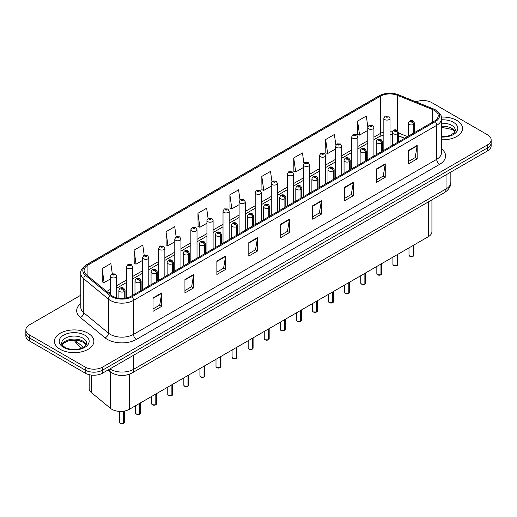 <?xml version="1.0" encoding="UTF-8"?>
<svg xmlns="http://www.w3.org/2000/svg" width="517" height="517" viewBox="0 0 517 517"><rect width="100%" height="100%" fill="white"/><g stroke="black" fill="none" stroke-linecap="round" stroke-linejoin="round"><path stroke-width="0.78" d="M404.598 138.31L398.452 135.829M431.928 199.859L431.928 231.681A12.318 7.109 180 0 1 428.315 236.708L129.321 409.328A12.318 7.109 180 0 1 110.528 408.385L91.399 392.61A12.318 7.109 180 0 1 89.17 388.532L89.17 374.67M456.769 120.39A19.704 11.374 0 0 0 441.344 117.088A19.704 11.374 0 0 1 456.769 120.39A19.704 11.374 0 0 1 462.541 128.436A19.704 11.374 0 0 0 456.769 120.39M88.097 333.245A19.704 11.374 0 0 0 66.622 330.777A19.704 11.374 0 0 0 54.459 341.285A19.704 11.374 0 0 0 60.23 349.33A19.704 11.374 0 0 0 81.705 351.799A19.704 11.374 0 0 0 93.868 341.285A19.704 11.374 0 0 0 88.097 333.245A19.704 11.374 0 0 0 66.622 330.777A19.704 11.374 0 0 0 54.459 341.285A19.704 11.374 0 0 0 60.23 349.33A19.704 11.374 0 0 0 81.705 351.799A19.704 11.374 0 0 0 93.868 341.285A19.704 11.374 0 0 0 88.097 333.245M434.358 110.399A13.138 7.587 180 0 1 438.209 115.763A13.138 7.587 180 0 1 434.358 121.127L131.176 296.17A13.138 7.587 180 0 1 111.123 295.155L86.449 274.811A13.138 7.587 180 0 1 84.077 270.462A13.138 7.587 180 0 1 87.922 265.098L380.538 96.156A13.138 7.587 180 0 1 397.366 95.302L432.606 109.552A13.138 7.587 180 0 1 434.358 110.399M435.262 109.882A14.411 8.317 0 0 0 433.336 108.951L398.096 94.701A14.411 8.317 0 0 0 379.64 95.632L87.024 264.575A14.411 8.317 0 0 0 85.408 275.231L110.082 295.575A14.411 8.317 0 0 0 132.081 296.687L435.262 121.65A14.411 8.317 0 0 0 435.262 109.882M80.788 295.226L29.456 324.863A12.318 7.109 0 0 0 25.85 329.891L25.85 335.927A12.318 7.109 0 0 0 29.456 340.955L85.195 373.132L85.195 370.114A12.318 7.109 0 0 0 102.612 370.114L487.544 147.875A12.318 7.109 0 0 0 491.15 142.847A12.318 7.109 0 0 1 487.544 147.875L102.612 370.114A12.318 7.109 0 0 1 85.195 370.114L29.456 337.937L85.195 370.114L85.195 367.096A12.318 7.109 0 0 0 102.612 367.096L487.544 144.857A12.318 7.109 0 0 0 491.15 139.829A12.318 7.109 0 0 0 487.544 134.801L431.805 102.625A12.318 7.109 0 0 0 415.965 101.855M25.85 332.909A12.318 7.109 0 0 0 29.456 337.937A12.318 7.109 0 0 1 25.85 332.909M153.006 297.947L153.006 311.357L161.718 306.329L161.718 292.919L153.006 297.947M153.006 308.972L159.714 305.101L161.679 293.365A3.283 1.894 -120 0 0 161.718 292.919M159.656 305.14L161.718 306.329M184.937 279.51L184.937 292.919L193.649 287.891L193.649 274.482L184.937 279.51M184.937 290.541L191.645 286.664L193.61 274.928A3.283 1.894 -120 0 0 193.649 274.482M191.587 286.702L193.649 287.891M216.869 261.072L216.869 274.482L225.58 269.454L225.58 256.044L216.869 261.072M216.869 272.104L223.577 268.233L225.548 256.49A3.283 1.894 -120 0 0 225.58 256.044M223.518 268.265L225.58 269.454M248.806 242.641L248.806 256.044L257.511 251.016L257.511 237.607L248.806 242.641M248.806 253.666L255.514 249.795L257.479 238.053A3.283 1.894 -120 0 0 257.511 237.607M255.45 249.827L257.511 251.016M408.469 150.46L408.469 163.863L417.174 158.835L417.174 145.432L408.469 150.46M408.469 161.485L415.177 157.614L417.141 145.878A3.283 1.894 -120 0 0 417.174 145.432M415.112 157.646L417.174 158.835M376.531 168.891L376.531 182.301L385.243 177.273L385.243 163.863L376.531 168.891M376.531 179.922L383.239 176.051L385.21 164.309A3.283 1.894 -120 0 0 385.243 163.863M383.181 176.084L385.243 177.273M344.6 187.328L344.6 200.738L353.311 195.71L353.311 182.301L344.6 187.328M344.6 198.36L351.308 194.489L353.273 182.747A3.283 1.894 -120 0 0 353.311 182.301M351.25 194.521L353.311 195.71M312.669 205.766L312.669 219.176L321.38 214.148L321.38 200.738L312.669 205.766M312.669 216.797L319.377 212.92L321.341 201.184A3.283 1.894 -120 0 0 321.38 200.738M319.319 212.959L321.38 214.148M280.737 224.204L280.737 237.613L289.442 232.579L289.442 219.176L280.737 224.204M280.737 235.229L287.446 231.357L289.41 219.622A3.283 1.894 -120 0 0 289.442 219.176M287.387 231.39L289.442 232.579M441.492 139.784A19.704 11.374 0 0 0 462.541 128.436A19.704 11.374 0 0 1 441.492 139.784M25.85 329.891A12.318 7.109 0 0 0 29.456 334.919L85.195 367.096M176.142 236.805L174.72 226.685L166.015 231.713L166.151 245.039M144.211 255.249L142.789 245.116L134.077 250.144L134.22 263.476M112.286 273.726L110.858 263.554L102.146 268.582L102.288 281.907M271.955 181.616L270.52 171.373L261.809 176.4L261.951 189.733M303.906 163.307L302.451 152.935L293.74 157.969L293.882 171.295M335.863 145.07L334.383 134.504L325.671 139.532L325.813 152.858M367.846 126.975L366.314 116.066L357.609 121.094L357.745 134.42M208.073 218.374L206.651 208.248L197.946 213.275L198.082 226.601M240.011 199.976L238.583 189.81L229.878 194.838L230.02 208.164M229.878 194.838L231.842 208.849L239.106 204.654M231.842 208.849L229.878 208.112M261.809 176.4L263.773 190.411L271.27 186.081M263.773 190.411L261.809 189.674M293.74 157.969L295.705 171.974L303.434 167.514M295.705 171.974L293.74 171.243M325.671 139.532L327.642 153.543L335.598 148.941M327.642 153.543L325.671 152.806M357.609 121.094L359.573 135.105L367.768 130.374M359.573 135.105L357.609 134.368M197.946 213.275L199.911 227.286L206.942 223.221M199.911 227.286L197.946 226.549M166.015 231.713L167.98 245.717L174.778 241.794M167.98 245.717L166.015 244.987M134.077 250.144L136.049 264.155L142.614 260.368M136.049 264.155L134.077 263.418M102.146 268.582L104.111 282.592L110.451 278.934M104.111 282.592L102.146 281.855M85.195 373.132A12.318 7.109 0 0 0 102.612 373.132L487.544 150.893A12.318 7.109 0 0 0 491.15 145.865L491.15 139.829M413.102 256.277L409.729 256.238L408.992 255.191A2.462 1.422 0 0 0 409.716 256.199A2.462 1.422 0 0 0 413.122 256.238L413.064 256.27A2.378 1.377 180 0 1 409.774 256.232M413.122 256.141L413.27 245.394M413.729 133.037L413.729 124.39A2.055 1.234 -122.2 0 0 412.211 121.915A1.028 0.595 0 0 0 412.185 121.094A1.028 0.595 0 0 0 410.731 121.094A1.028 0.595 0 0 0 410.731 121.934A1.028 0.595 0 0 0 412.152 121.947L411.047 121.514L411.745 121.346L412.211 121.915M412.152 121.947A2.055 1.131 62.1 0 1 413.535 124.5A3.076 1.777 180 0 1 409.277 124.448A3.076 1.777 180 0 1 408.378 123.188C409.167 120.661 410.776 119.931 413.206 120.991L414.537 123.188A3.076 1.777 180 0 1 413.729 124.39M413.535 133.147L413.535 124.5M413.122 256.238L413.122 245.485M390.005 146.738L390.005 118.309A3.076 1.777 180 0 1 388.105 119.957A3.076 1.777 180 0 1 384.751 119.569A3.076 1.777 180 0 1 383.847 118.309L385.075 116.176A2.055 1.234 57.8 0 1 386.167 116.235A1.028 0.595 0 0 0 386.199 117.055A1.028 0.595 0 0 0 387.653 117.055A1.028 0.595 0 0 0 387.653 116.215A1.028 0.595 0 0 0 386.231 116.196L386.651 116.461M386.231 116.196A2.055 1.131 -117.9 0 0 385.275 116.06A2.055 1.131 -117.9 0 0 385.184 116.118M386.626 116.797L386.167 116.235M386.638 116.803L386.626 116.474M397.024 265.564L393.65 265.518L392.914 264.478A2.462 1.422 0 0 0 393.631 265.486A2.462 1.422 0 0 0 397.037 265.525L396.985 265.557A2.378 1.377 180 0 1 393.689 265.518M397.037 265.428L397.192 254.681M397.644 142.324L397.644 133.677A2.055 1.234 -122.2 0 0 396.132 131.195A1.028 0.595 0 0 0 396.1 130.381A1.028 0.595 0 0 0 394.645 130.381A1.028 0.595 0 0 0 394.645 131.215A1.028 0.595 0 0 0 396.067 131.234L394.962 130.801L395.667 130.633L396.132 131.195M396.067 131.234A2.055 1.131 62.1 0 1 397.457 133.787A3.076 1.777 180 0 1 393.198 133.729A3.076 1.777 180 0 1 392.293 132.475C393.082 129.948 394.691 129.218 397.127 130.278L398.452 132.475A3.076 1.777 180 0 1 397.644 133.677M397.457 142.434L397.457 133.787M397.037 265.525L397.037 254.765M380.939 274.85L377.565 274.805L376.828 273.764A2.462 1.422 0 0 0 377.552 274.766A2.462 1.422 0 0 0 380.958 274.811L380.9 274.844A2.378 1.377 180 0 1 377.61 274.805M380.958 274.708L381.107 263.967M381.559 151.61L381.559 142.957A2.055 1.234 -122.2 0 0 380.047 140.482A1.028 0.595 0 0 0 380.014 139.661A1.028 0.595 0 0 0 378.567 139.661A1.028 0.595 0 0 0 378.567 140.501A1.028 0.595 0 0 0 379.982 140.521L378.883 140.081L379.581 139.913L380.047 140.482M379.982 140.521A2.055 1.131 62.1 0 1 381.372 143.067A3.076 1.777 180 0 1 377.113 143.015A3.076 1.777 180 0 1 376.214 141.761C376.996 139.235 378.612 138.498 381.042 139.564L382.373 141.761A3.076 1.777 180 0 1 381.559 142.957M381.372 151.72L381.372 143.067M380.958 274.811L380.958 264.051M364.853 284.137L361.486 284.091L360.743 283.045A2.462 1.422 0 0 0 361.467 284.053A2.462 1.422 0 0 0 364.873 284.098L364.821 284.13A2.378 1.377 180 0 1 361.525 284.085M364.873 283.995L365.028 273.247M365.48 160.897L365.48 152.244A2.055 1.234 -122.2 0 0 363.968 149.768A1.028 0.595 0 0 0 363.936 148.948A1.028 0.595 0 0 0 362.482 148.948A1.028 0.595 0 0 0 362.482 149.788A1.028 0.595 0 0 0 363.903 149.807L362.798 149.368L363.503 149.2L363.968 149.768M363.903 149.807A2.055 1.131 62.1 0 1 365.286 152.353A3.076 1.777 180 0 1 361.034 152.302A3.076 1.777 180 0 1 360.129 151.042C360.918 148.515 362.527 147.784 364.963 148.844L366.288 151.042A3.076 1.777 180 0 1 365.48 152.244M365.286 161.007L365.286 152.353M364.873 284.098L364.873 273.338M348.775 293.417L345.401 293.378L344.665 292.331A2.462 1.422 0 0 0 345.388 293.339A2.462 1.422 0 0 0 348.794 293.385L348.736 293.41A2.378 1.377 180 0 1 345.446 293.372M348.794 293.281L348.943 282.534M349.395 170.183L349.395 161.53A2.055 1.234 -122.2 0 0 347.883 159.055A1.028 0.595 0 0 0 347.851 158.234A1.028 0.595 0 0 0 346.403 158.234A1.028 0.595 0 0 0 346.403 159.074A1.028 0.595 0 0 0 347.818 159.087L346.72 158.654L347.418 158.486L347.883 159.055M347.818 159.087A2.055 1.131 62.1 0 1 349.208 161.64A3.076 1.777 180 0 1 344.949 161.588A3.076 1.777 180 0 1 344.051 160.328C344.833 157.801 346.448 157.071 348.878 158.131L350.203 160.328A3.076 1.777 180 0 1 349.395 161.53M349.208 170.287L349.208 161.64M348.794 293.385L348.794 282.625M373.92 156.018L373.92 127.596A3.076 1.777 180 0 1 372.02 129.237A3.076 1.777 180 0 1 368.666 128.856A3.076 1.777 180 0 1 367.768 127.596L368.996 125.457A2.055 1.234 57.8 0 1 370.088 125.521A1.028 0.595 0 0 0 370.12 126.342A1.028 0.595 0 0 0 371.568 126.342A1.028 0.595 0 0 0 371.568 125.502A1.028 0.595 0 0 0 370.153 125.482L370.566 125.747M370.153 125.482A2.055 1.131 -117.9 0 0 369.19 125.347A2.055 1.131 -117.9 0 0 369.099 125.405M370.54 126.083L370.088 125.521M370.553 126.09L370.54 125.76M357.842 165.304L357.842 136.882A3.076 1.777 180 0 1 355.942 138.524A3.076 1.777 180 0 1 352.588 138.136A3.076 1.777 180 0 1 351.683 136.882L352.911 134.743A2.055 1.234 57.8 0 1 354.003 134.808A1.028 0.595 0 0 0 354.035 135.622A1.028 0.595 0 0 0 355.489 135.622A1.028 0.595 0 0 0 355.489 134.788A1.028 0.595 0 0 0 354.067 134.769L355.173 135.208L354.475 135.376L354.003 134.808M354.488 135.383L354.488 135.034M354.067 134.769A2.055 1.131 -117.9 0 0 353.111 134.633A2.055 1.131 -117.9 0 0 353.021 134.691M341.756 174.591L341.756 146.169A3.076 1.777 180 0 1 339.856 147.81A3.076 1.777 180 0 1 336.502 147.423A3.076 1.777 180 0 1 335.598 146.169L336.826 144.03A2.055 1.234 57.8 0 1 337.924 144.088A1.028 0.595 0 0 0 337.956 144.909A1.028 0.595 0 0 0 339.404 144.909A1.028 0.595 0 0 0 339.404 144.075A1.028 0.595 0 0 0 337.989 144.056L339.087 144.489L338.389 144.657L337.924 144.088M338.402 144.663L338.402 144.314M337.989 144.056A2.055 1.131 -117.9 0 0 337.026 143.913A2.055 1.131 -117.9 0 0 336.935 143.972M338.389 144.657L338.377 144.333M332.689 302.703L329.323 302.658L328.579 301.618A2.462 1.422 0 0 0 329.303 302.626A2.462 1.422 0 0 0 332.709 302.665L332.651 302.697A2.378 1.377 180 0 1 329.361 302.658M332.709 302.568L332.864 291.821M333.316 179.464L333.316 170.817A2.055 1.234 -122.2 0 0 331.804 168.335A1.028 0.595 0 0 0 331.772 167.521A1.028 0.595 0 0 0 330.318 167.521A1.028 0.595 0 0 0 330.318 168.355A1.028 0.595 0 0 0 331.74 168.374L330.634 167.941L331.332 167.773L331.804 168.335M331.74 168.374A2.055 1.131 62.1 0 1 333.122 170.927A3.076 1.777 180 0 1 328.87 170.868A3.076 1.777 180 0 1 327.965 169.615C328.754 167.088 330.363 166.358 332.799 167.418L334.124 169.615A3.076 1.777 180 0 1 333.316 170.817M333.122 179.573L333.122 170.927M332.709 302.665L332.709 291.911M316.611 311.99L313.237 311.945L312.501 310.904A2.462 1.422 0 0 0 313.218 311.906A2.462 1.422 0 0 0 316.624 311.951L316.572 311.984A2.378 1.377 180 0 1 313.276 311.945M316.624 311.848L316.779 301.107M317.231 188.75L317.231 180.097A2.055 1.234 -122.2 0 0 315.719 177.622A1.028 0.595 0 0 0 315.687 176.801A1.028 0.595 0 0 0 314.239 176.801A1.028 0.595 0 0 0 314.239 177.641A1.028 0.595 0 0 0 315.654 177.661L314.549 177.221L315.254 177.053L315.719 177.622M315.654 177.661A2.055 1.131 62.1 0 1 317.044 180.207A3.076 1.777 180 0 1 312.785 180.155A3.076 1.777 180 0 1 311.88 178.901C312.669 176.375 314.278 175.638 316.714 176.704L318.039 178.901A3.076 1.777 180 0 1 317.231 180.097M317.044 188.86L317.044 180.207M316.624 311.951L316.624 301.191M300.526 321.277L297.152 321.231L296.415 320.191A2.462 1.422 0 0 0 297.139 321.193A2.462 1.422 0 0 0 300.545 321.238L300.487 321.27A2.378 1.377 180 0 1 297.197 321.225M300.545 321.135L300.694 310.387M301.152 198.037L301.152 189.384A2.055 1.234 -122.2 0 0 299.634 186.908A1.028 0.595 0 0 0 299.608 186.088A1.028 0.595 0 0 0 298.154 186.088A1.028 0.595 0 0 0 298.154 186.928A1.028 0.595 0 0 0 299.576 186.947L298.471 186.508L299.169 186.34L299.634 186.908M299.576 186.947A2.055 1.131 62.1 0 1 300.959 189.493A3.076 1.777 180 0 1 296.7 189.442A3.076 1.777 180 0 1 295.802 188.182C296.59 185.661 298.199 184.924 300.629 185.984L301.96 188.182A3.076 1.777 180 0 1 301.152 189.384M300.959 198.147L300.959 189.493M300.545 321.238L300.545 310.478M325.678 183.878L325.678 155.449A3.076 1.777 180 0 1 323.778 157.097A3.076 1.777 180 0 1 320.417 156.709A3.076 1.777 180 0 1 319.519 155.449L320.747 153.316A2.055 1.234 57.8 0 1 321.839 153.375A1.028 0.595 0 0 0 321.871 154.195A1.028 0.595 0 0 0 323.325 154.195A1.028 0.595 0 0 0 323.325 153.355A1.028 0.595 0 0 0 321.904 153.336L322.317 153.601M321.904 153.336A2.055 1.131 -117.9 0 0 320.941 153.2A2.055 1.131 -117.9 0 0 320.85 153.258M322.291 153.937L321.839 153.375M322.304 153.943L322.291 153.614M309.593 193.158L309.593 164.736A3.076 1.777 180 0 1 307.693 166.377A3.076 1.777 180 0 1 304.339 165.996A3.076 1.777 180 0 1 303.434 164.736L304.662 162.603A2.055 1.234 57.8 0 1 305.76 162.661A1.028 0.595 0 0 0 305.786 163.482A1.028 0.595 0 0 0 307.24 163.482A1.028 0.595 0 0 0 307.24 162.642A1.028 0.595 0 0 0 305.818 162.622L306.924 163.062L306.226 163.23L305.76 162.661M305.818 162.622A2.055 1.131 -117.9 0 0 304.862 162.487A2.055 1.131 -117.9 0 0 304.772 162.545M293.514 202.444L293.514 174.022A3.076 1.777 180 0 1 291.614 175.664A3.076 1.777 180 0 1 288.253 175.276A3.076 1.777 180 0 1 287.355 174.022L288.583 171.883A2.055 1.234 57.8 0 1 289.675 171.948A1.028 0.595 0 0 0 289.707 172.762A1.028 0.595 0 0 0 291.155 172.762A1.028 0.595 0 0 0 291.155 171.928A1.028 0.595 0 0 0 289.74 171.909L290.845 172.348L290.14 172.516L289.675 171.948M290.153 172.523L290.153 172.174M289.74 171.909A2.055 1.131 -117.9 0 0 288.777 171.773A2.055 1.131 -117.9 0 0 288.686 171.831M290.14 172.516L290.127 172.187M284.447 330.557L281.074 330.518L280.337 329.471A2.462 1.422 0 0 0 281.054 330.479A2.462 1.422 0 0 0 284.46 330.525L284.408 330.557A2.378 1.377 180 0 1 281.112 330.512M284.46 330.421L284.615 319.674M285.067 207.323L285.067 198.67A2.055 1.234 -122.2 0 0 283.555 196.195A1.028 0.595 0 0 0 283.523 195.374A1.028 0.595 0 0 0 282.069 195.374A1.028 0.595 0 0 0 282.069 196.214A1.028 0.595 0 0 0 283.49 196.227L282.385 195.794L283.09 195.626L283.555 196.195M283.49 196.227A2.055 1.131 62.1 0 1 284.88 198.78A3.076 1.777 180 0 1 280.621 198.728A3.076 1.777 180 0 1 279.716 197.468C280.505 194.941 282.114 194.211 284.55 195.271L285.875 197.468A3.076 1.777 180 0 1 285.067 198.67M284.88 207.433L284.88 198.78M284.46 330.525L284.46 319.764M268.362 339.843L264.988 339.798L264.252 338.758A2.462 1.422 0 0 0 264.975 339.766A2.462 1.422 0 0 0 268.381 339.805L268.323 339.837A2.378 1.377 180 0 1 265.034 339.798M268.381 339.708L268.53 328.961M268.989 216.604L268.989 207.957A2.055 1.234 -122.2 0 0 267.47 205.482A1.028 0.595 0 0 0 267.444 204.661A1.028 0.595 0 0 0 265.99 204.661A1.028 0.595 0 0 0 265.99 205.495A1.028 0.595 0 0 0 267.412 205.514L266.307 205.081L267.005 204.913L267.47 205.482M267.412 205.514A2.055 1.131 62.1 0 1 268.795 208.067A3.076 1.777 180 0 1 264.536 208.008A3.076 1.777 180 0 1 263.638 206.755C264.426 204.228 266.035 203.498 268.465 204.558L269.796 206.755A3.076 1.777 180 0 1 268.989 207.957M268.795 216.713L268.795 208.067M268.381 339.805L268.381 329.051M252.283 349.13L248.91 349.085L248.173 348.044A2.462 1.422 0 0 0 248.89 349.046A2.462 1.422 0 0 0 252.296 349.091L252.244 349.124A2.378 1.377 180 0 1 248.948 349.085M252.296 348.988L252.451 338.247M252.903 225.89L252.903 217.243A2.055 1.234 -122.2 0 0 251.391 214.762A1.028 0.595 0 0 0 251.359 213.948A1.028 0.595 0 0 0 249.905 213.948A1.028 0.595 0 0 0 249.905 214.781A1.028 0.595 0 0 0 251.327 214.801L250.222 214.361L250.926 214.193L251.391 214.762M251.327 214.801A2.055 1.131 62.1 0 1 252.716 217.347A3.076 1.777 180 0 1 248.457 217.295A3.076 1.777 180 0 1 247.553 216.041C248.341 213.515 249.95 212.778 252.386 213.844L253.711 216.041A3.076 1.777 180 0 1 252.903 217.243M252.716 226L252.716 217.347M252.296 349.091L252.296 338.331M236.198 358.417L232.824 358.371L232.088 357.331A2.462 1.422 0 0 0 232.812 358.333A2.462 1.422 0 0 0 236.217 358.378L236.159 358.41A2.378 1.377 180 0 1 232.87 358.365M236.217 358.275L236.366 347.534M236.818 235.177L236.818 226.524A2.055 1.234 -122.2 0 0 235.306 224.048A1.028 0.595 0 0 0 235.274 223.228A1.028 0.595 0 0 0 233.826 223.228A1.028 0.595 0 0 0 233.826 224.068A1.028 0.595 0 0 0 235.241 224.087L234.143 223.648L234.841 223.48L235.306 224.048M235.241 224.087A2.055 1.131 62.1 0 1 236.631 226.633A3.076 1.777 180 0 1 232.372 226.582A3.076 1.777 180 0 1 231.474 225.322C232.256 222.801 233.871 222.064 236.301 223.131L237.633 225.322A3.076 1.777 180 0 1 236.818 226.524M236.631 235.287L236.631 226.633M236.217 358.378L236.217 347.618M220.113 367.697L216.746 367.658L216.003 366.611A2.462 1.422 0 0 0 216.726 367.619A2.462 1.422 0 0 0 220.132 367.665L220.074 367.697A2.378 1.377 180 0 1 216.785 367.652M220.132 367.561L220.287 356.814M220.74 244.463L220.74 235.81A2.055 1.234 -122.2 0 0 219.227 233.335A1.028 0.595 0 0 0 219.195 232.514A1.028 0.595 0 0 0 217.741 232.514A1.028 0.595 0 0 0 217.741 233.354A1.028 0.595 0 0 0 219.163 233.367L218.058 232.934L218.756 232.766L219.227 233.335M219.163 233.367A2.055 1.131 62.1 0 1 220.546 235.92A3.076 1.777 180 0 1 216.293 235.868A3.076 1.777 180 0 1 215.389 234.608C216.177 232.081 217.786 231.351 220.223 232.411L221.547 234.608A3.076 1.777 180 0 1 220.74 235.81M220.546 244.573L220.546 235.92M220.132 367.665L220.132 356.904M277.429 211.731L277.429 183.309A3.076 1.777 180 0 1 275.529 184.95A3.076 1.777 180 0 1 272.175 184.563A3.076 1.777 180 0 1 271.27 183.309L272.498 181.17A2.055 1.234 57.8 0 1 273.596 181.228A1.028 0.595 0 0 0 273.622 182.049A1.028 0.595 0 0 0 275.076 182.049A1.028 0.595 0 0 0 275.076 181.215A1.028 0.595 0 0 0 273.655 181.196L274.075 181.454M273.655 181.196A2.055 1.131 -117.9 0 0 272.698 181.053A2.055 1.131 -117.9 0 0 272.608 181.112M274.049 181.79L273.596 181.228M274.062 181.797L274.049 181.473M261.35 221.017L261.35 192.589A3.076 1.777 180 0 1 259.444 194.237A3.076 1.777 180 0 1 256.089 193.849A3.076 1.777 180 0 1 255.191 192.589L256.419 190.456A2.055 1.234 57.8 0 1 257.511 190.514A1.028 0.595 0 0 0 257.544 191.335A1.028 0.595 0 0 0 258.991 191.335A1.028 0.595 0 0 0 258.991 190.495A1.028 0.595 0 0 0 257.576 190.482L257.989 190.741M257.576 190.482A2.055 1.131 -117.9 0 0 256.613 190.34A2.055 1.131 -117.9 0 0 256.522 190.398M257.964 191.077L257.511 190.514M257.977 191.083L257.964 190.754M245.265 230.304L245.265 201.876A3.076 1.777 180 0 1 243.365 203.517A3.076 1.777 180 0 1 240.011 203.136A3.076 1.777 180 0 1 239.106 201.876L240.334 199.743A2.055 1.234 57.8 0 1 241.426 199.801A1.028 0.595 0 0 0 241.458 200.622A1.028 0.595 0 0 0 242.912 200.622A1.028 0.595 0 0 0 242.912 199.782A1.028 0.595 0 0 0 241.491 199.762L242.596 200.202L241.898 200.37L241.426 199.801M241.911 200.376L241.911 200.027M241.491 199.762A2.055 1.131 -117.9 0 0 240.534 199.627A2.055 1.131 -117.9 0 0 240.444 199.685M241.898 200.37L241.885 200.04M229.18 239.584L229.18 211.162A3.076 1.777 180 0 1 227.28 212.804A3.076 1.777 180 0 1 223.926 212.422A3.076 1.777 180 0 1 223.021 211.162L224.255 209.023A2.055 1.234 57.8 0 1 225.347 209.088A1.028 0.595 0 0 0 225.38 209.902A1.028 0.595 0 0 0 226.827 209.902A1.028 0.595 0 0 0 226.827 209.068A1.028 0.595 0 0 0 225.412 209.049L226.511 209.488L225.813 209.656L225.347 209.088M225.826 209.663L225.826 209.314M225.412 209.049A2.055 1.131 -117.9 0 0 224.449 208.913A2.055 1.131 -117.9 0 0 224.359 208.971M225.813 209.656L225.8 209.327M213.101 248.871L213.101 220.449A3.076 1.777 180 0 1 211.201 222.09A3.076 1.777 180 0 1 207.84 221.703A3.076 1.777 180 0 1 206.942 220.449L208.17 218.31A2.055 1.234 57.8 0 1 209.262 218.368A1.028 0.595 0 0 0 209.295 219.189A1.028 0.595 0 0 0 210.749 219.189A1.028 0.595 0 0 0 210.749 218.355A1.028 0.595 0 0 0 209.327 218.336L209.74 218.594M209.327 218.336A2.055 1.131 -117.9 0 0 208.37 218.193A2.055 1.131 -117.9 0 0 208.28 218.252M209.721 218.93L209.262 218.368M209.728 218.937L209.721 218.613M204.034 376.983L200.661 376.945L199.924 375.898A2.462 1.422 0 0 0 200.641 376.906A2.462 1.422 0 0 0 204.047 376.945L203.995 376.977A2.378 1.377 180 0 1 200.699 376.938M204.047 376.848L204.202 366.101M204.654 253.744L204.654 245.097A2.055 1.234 -122.2 0 0 203.142 242.622A1.028 0.595 0 0 0 203.11 241.801A1.028 0.595 0 0 0 201.662 241.801A1.028 0.595 0 0 0 201.662 242.635A1.028 0.595 0 0 0 203.078 242.654L201.973 242.221L202.677 242.053L203.142 242.622M203.078 242.654A2.055 1.131 62.1 0 1 204.467 245.207A3.076 1.777 180 0 1 200.208 245.148A3.076 1.777 180 0 1 199.31 243.895C200.092 241.368 201.701 240.638 204.137 241.697L205.462 243.895A3.076 1.777 180 0 1 204.654 245.097M204.467 253.853L204.467 245.207M204.047 376.945L204.047 366.191M187.949 386.27L184.582 386.225L183.839 385.184A2.462 1.422 0 0 0 184.563 386.186A2.462 1.422 0 0 0 187.968 386.231L187.91 386.264A2.378 1.377 180 0 1 184.621 386.225M187.968 386.128L188.117 375.387M188.576 263.03L188.576 254.383A2.055 1.234 -122.2 0 0 187.064 251.902A1.028 0.595 0 0 0 187.031 251.088A1.028 0.595 0 0 0 185.577 251.088A1.028 0.595 0 0 0 185.577 251.921A1.028 0.595 0 0 0 186.999 251.941L185.894 251.501L186.592 251.333L187.064 251.902M186.999 251.941A2.055 1.131 62.1 0 1 188.382 254.493A3.076 1.777 180 0 1 184.13 254.435A3.076 1.777 180 0 1 183.225 253.181C184.013 250.655 185.622 249.924 188.059 250.984L189.384 253.181A3.076 1.777 180 0 1 188.576 254.383M188.382 263.14L188.382 254.493M187.968 386.231L187.968 375.471M171.87 395.557L168.497 395.511L167.76 394.471A2.462 1.422 0 0 0 168.477 395.473A2.462 1.422 0 0 0 171.883 395.518L171.831 395.55A2.378 1.377 180 0 1 168.536 395.505M171.883 395.415L172.038 384.674M172.491 272.317L172.491 263.664A2.055 1.234 -122.2 0 0 170.978 261.188A1.028 0.595 0 0 0 170.946 260.368A1.028 0.595 0 0 0 169.498 260.368A1.028 0.595 0 0 0 169.498 261.208A1.028 0.595 0 0 0 170.914 261.227L169.809 260.788L170.513 260.62L170.978 261.188M170.914 261.227A2.055 1.131 62.1 0 1 172.303 263.773A3.076 1.777 180 0 1 168.044 263.722A3.076 1.777 180 0 1 167.14 262.462C167.928 259.941 169.537 259.204 171.974 260.271L173.298 262.462A3.076 1.777 180 0 1 172.491 263.664M172.303 272.427L172.303 263.773M171.883 395.518L171.883 384.758M155.785 404.837L152.412 404.798L151.675 403.751A2.462 1.422 0 0 0 152.399 404.759A2.462 1.422 0 0 0 155.804 404.805L155.746 404.837A2.378 1.377 180 0 1 152.457 404.792M155.804 404.701L155.953 393.954M156.412 281.603L156.412 272.95A2.055 1.234 -122.2 0 0 154.893 270.475A1.028 0.595 0 0 0 154.867 269.654A1.028 0.595 0 0 0 153.413 269.654A1.028 0.595 0 0 0 153.413 270.494A1.028 0.595 0 0 0 154.835 270.507L153.73 270.074L154.428 269.906L154.893 270.475M154.835 270.507A2.055 1.131 62.1 0 1 156.218 273.06A3.076 1.777 180 0 1 151.959 273.008A3.076 1.777 180 0 1 151.061 271.748C151.849 269.221 153.459 268.491 155.888 269.551L157.22 271.748A3.076 1.777 180 0 1 156.412 272.95M156.218 281.713L156.218 273.06M155.804 404.805L155.804 394.044M139.706 414.123L136.333 414.085L135.596 413.038A2.462 1.422 0 0 0 136.314 414.046A2.462 1.422 0 0 0 139.719 414.085L139.668 414.117A2.378 1.377 180 0 1 136.372 414.078M139.719 413.988L139.874 403.241M140.327 290.884L140.327 282.237A2.055 1.234 -122.2 0 0 138.815 279.762A1.028 0.595 0 0 0 138.782 278.941A1.028 0.595 0 0 0 137.328 278.941A1.028 0.595 0 0 0 137.328 279.775A1.028 0.595 0 0 0 138.75 279.794L137.645 279.361L138.349 279.193L138.815 279.762M138.75 279.794A2.055 1.131 62.1 0 1 140.139 282.347A3.076 1.777 180 0 1 135.881 282.295A3.076 1.777 180 0 1 134.976 281.035C135.764 278.508 137.373 277.778 139.81 278.837L141.135 281.035A3.076 1.777 180 0 1 140.327 282.237M140.139 290.993L140.139 282.347M139.719 414.085L139.719 403.331M123.621 423.41L120.248 423.365L119.511 422.324A2.462 1.422 0 0 0 120.235 423.326A2.462 1.422 0 0 0 123.641 423.371L123.582 423.404A2.378 1.377 180 0 1 120.293 423.365M123.641 423.268L123.789 411.177M124.242 298.27L124.242 291.523A2.055 1.234 -122.2 0 0 122.729 289.042A1.028 0.595 0 0 0 122.697 288.228A1.028 0.595 0 0 0 121.249 288.228A1.028 0.595 0 0 0 121.249 289.061A1.028 0.595 0 0 0 122.665 289.081L121.566 288.641L122.264 288.473L122.729 289.042M122.665 289.081A2.055 1.131 62.1 0 1 124.054 291.633A3.076 1.777 180 0 1 119.795 291.575A3.076 1.777 180 0 1 118.897 290.321C119.679 287.795 121.295 287.064 123.725 288.124L125.056 290.321A3.076 1.777 180 0 1 124.242 291.523M124.054 298.29L124.054 291.633M123.641 423.371L123.641 411.196M197.016 258.157L197.016 229.735A3.076 1.777 180 0 1 195.116 231.377A3.076 1.777 180 0 1 191.762 230.989A3.076 1.777 180 0 1 190.857 229.735L192.085 227.596A2.055 1.234 57.8 0 1 193.184 227.654A1.028 0.595 0 0 0 193.216 228.475A1.028 0.595 0 0 0 194.663 228.475A1.028 0.595 0 0 0 194.663 227.635A1.028 0.595 0 0 0 193.248 227.622L193.662 227.881M193.248 227.622A2.055 1.131 -117.9 0 0 192.285 227.48A2.055 1.131 -117.9 0 0 192.195 227.538M193.636 227.894L193.184 227.654M180.937 267.444L180.937 239.016A3.076 1.777 180 0 1 179.037 240.657A3.076 1.777 180 0 1 175.677 240.276A3.076 1.777 180 0 1 174.778 239.016L176.006 236.883A2.055 1.234 57.8 0 1 177.098 236.941A1.028 0.595 0 0 0 177.131 237.762A1.028 0.595 0 0 0 178.585 237.762A1.028 0.595 0 0 0 178.585 236.922A1.028 0.595 0 0 0 177.163 236.902L178.268 237.342L177.564 237.51L177.098 236.941M177.577 237.516L177.577 237.167M177.163 236.902A2.055 1.131 -117.9 0 0 176.2 236.767A2.055 1.131 -117.9 0 0 176.11 236.825M177.564 237.51L177.551 237.18M164.852 276.724L164.852 248.302A3.076 1.777 180 0 1 162.952 249.944A3.076 1.777 180 0 1 159.598 249.562A3.076 1.777 180 0 1 158.693 248.302L159.921 246.163A2.055 1.234 57.8 0 1 161.02 246.228A1.028 0.595 0 0 0 161.046 247.048A1.028 0.595 0 0 0 162.5 247.048A1.028 0.595 0 0 0 162.5 246.208A1.028 0.595 0 0 0 161.078 246.189L161.498 246.454M161.078 246.189A2.055 1.131 -117.9 0 0 160.121 246.053A2.055 1.131 -117.9 0 0 160.031 246.111M161.472 246.783L161.02 246.228M161.485 246.796L161.472 246.467M148.773 286.011L148.773 257.589A3.076 1.777 180 0 1 146.867 259.23A3.076 1.777 180 0 1 143.513 258.843A3.076 1.777 180 0 1 142.614 257.589L143.842 255.45A2.055 1.234 57.8 0 1 144.934 255.508A1.028 0.595 0 0 0 144.967 256.329A1.028 0.595 0 0 0 146.414 256.329A1.028 0.595 0 0 0 146.414 255.495A1.028 0.595 0 0 0 144.999 255.476L145.413 255.734M144.999 255.476A2.055 1.131 -117.9 0 0 144.036 255.333A2.055 1.131 -117.9 0 0 143.946 255.392M145.387 256.07L144.934 255.508M145.4 256.077L145.387 255.753M132.688 295.297L132.688 266.875A3.076 1.777 180 0 1 130.788 268.517A3.076 1.777 180 0 1 127.434 268.129A3.076 1.777 180 0 1 126.529 266.875L127.757 264.736A2.055 1.234 57.8 0 1 128.849 264.794A1.028 0.595 0 0 0 128.882 265.615A1.028 0.595 0 0 0 130.336 265.615A1.028 0.595 0 0 0 130.336 264.775A1.028 0.595 0 0 0 128.914 264.762L130.019 265.195L129.321 265.363L128.849 264.794M129.334 265.37L129.334 265.021M128.914 264.762A2.055 1.131 -117.9 0 0 127.957 264.62A2.055 1.131 -117.9 0 0 127.867 264.678M129.321 265.363L129.308 265.034M116.603 297.753L116.603 276.156A3.076 1.777 180 0 1 114.703 277.797A3.076 1.777 180 0 1 111.349 277.416A3.076 1.777 180 0 1 110.451 276.156L111.678 274.023A2.055 1.234 57.8 0 1 112.771 274.081A1.028 0.595 0 0 0 112.803 274.902A1.028 0.595 0 0 0 114.251 274.902A1.028 0.595 0 0 0 114.251 274.062A1.028 0.595 0 0 0 112.835 274.042L113.94 274.482L113.236 274.65L112.771 274.081M113.249 274.656L113.249 274.307M112.835 274.042A2.055 1.131 -117.9 0 0 111.872 273.907A2.055 1.131 -117.9 0 0 111.782 273.965M113.236 274.65L113.223 274.32M428.315 201.94L428.315 236.708M91.399 375.064L91.399 392.61M110.528 371.956L110.528 408.385M129.321 374.269L129.321 409.328M441.492 148.877A20.525 11.852 180 0 1 439.586 164.367L136.404 339.411A4.104 2.372 60 0 1 133.496 334.383L436.684 159.339A16.421 9.48 0 0 0 441.492 152.638L441.492 118.645A16.421 9.48 180 0 1 436.684 125.353A4.104 2.372 -120 0 0 435.262 121.65M136.404 339.411A20.525 11.852 180 0 1 107.374 339.411A20.525 11.852 180 0 1 105.074 337.827L80.394 317.483A20.525 11.852 180 0 1 80.788 303.576M110.276 334.383A16.421 9.48 0 0 0 133.496 334.383L133.496 300.39A16.421 9.48 180 0 1 108.434 299.123L83.76 278.779A16.421 9.48 180 0 1 80.788 273.344L80.788 307.331A16.421 9.48 0 0 0 83.76 312.772L108.434 333.116A16.421 9.48 0 0 0 110.276 334.383M441.492 118.645C442.029 116.06 440.141 113.204 435.831 110.063L433.673 109.016A4.104 1.926 112 0 0 433.336 108.951M433.673 109.016L398.433 94.773C391.634 92.362 385.178 92.711 379.071 95.819A4.104 2.372 60 0 1 379.64 95.632M87.024 264.575A4.104 2.372 -120 0 0 86.449 264.756C82.138 267.903 80.251 270.766 80.788 273.344M85.408 275.231A4.104 2.747 129.5 0 0 83.76 278.779L83.76 312.772A4.104 2.747 -50.5 0 1 80.394 317.483M398.433 94.773A4.104 1.926 112 0 0 398.096 94.701M110.082 295.575A4.104 2.747 129.5 0 0 108.434 299.123L108.434 333.116A4.104 2.747 -50.5 0 1 105.074 337.827M132.081 296.687A4.104 2.372 60 0 1 133.496 300.39L436.684 125.353L436.684 159.339A4.104 2.372 60 0 0 439.586 164.367M102.612 367.096L102.612 373.132M487.544 144.857L487.544 150.893M29.456 334.919L29.456 340.955M87.922 265.098L87.922 276.026M432.606 109.552L432.606 122.141M397.366 95.302L397.366 130.433M407.525 136.617L398.452 132.953M392.597 131.312A13.138 7.587 0 0 0 390.005 131.144M383.847 131.971A13.138 7.587 0 0 0 380.538 133.36L373.92 137.186M380.538 96.156L380.538 133.36A7.387 4.265 60 0 1 379.013 136.746L373.92 139.68M367.768 140.74L357.842 146.466M351.683 150.02L341.756 155.753M335.598 159.307L325.678 165.039M319.519 168.594L309.593 174.326M303.434 177.88L293.514 183.606M287.355 187.16L277.429 192.893M271.27 196.447L261.35 202.179M255.191 205.734L245.265 211.466M239.106 215.02L229.18 220.746M223.021 224.3L213.101 230.033M206.942 233.587L197.016 239.319M190.857 242.874L180.937 248.606M174.778 252.16L164.852 257.886M158.693 261.447L148.773 267.173M142.614 270.727L132.688 276.459M126.529 280.014L116.603 285.746M110.451 289.3L106.67 291.478M404.714 138.246L398.833 135.868A7.387 3.464 -68 0 1 398.452 135.648M280.737 224.624L289.41 219.622M312.669 206.193L321.341 201.184M344.6 187.755L353.273 182.747M376.531 169.317L385.21 164.309M408.469 150.88L417.141 145.878M248.806 243.061L257.479 238.053M216.869 261.499L225.548 256.49M184.937 279.936L193.61 274.928M153.006 298.374L161.679 293.365M109.882 368.931A16.421 9.48 0 0 0 110.451 369.28A16.421 9.48 0 0 0 133.67 369.28L446.029 188.938A16.421 9.48 0 0 0 450.843 182.236C450.96 186.307 448.788 189.797 444.329 192.699L131.971 373.035A8.214 4.743 60 0 0 133.67 369.28L133.67 355.198M446.029 174.862L446.029 188.938A8.214 4.743 60 0 1 444.329 192.699M108.809 369.552A8.214 5.493 129.5 0 0 110.115 371.626L108.098 369.965M74.984 340.147A16.421 9.48 0 0 0 76.089 341.201L76.089 340.212M81.66 348.167L77.595 344.813A8.214 5.493 129.5 0 1 76.089 341.201L83.489 347.301M413.27 256.154A2.462 1.422 0 0 0 413.917 255.191L413.917 245.019M455.005 131.777A12.511 7.225 0 0 0 451.684 128.352A12.511 7.225 0 0 0 441.492 126.284M441.492 136.591L446.662 136.314L450.061 135.415L454.327 132.753L455.348 130.446A12.511 7.225 0 0 0 451.684 125.34A12.511 7.225 0 0 0 441.492 123.266M441.492 137.044A14.974 8.647 0 0 0 456.401 132.1A14.974 8.647 0 0 0 453.428 122.322A14.974 8.647 0 0 0 441.492 119.821M397.192 265.441A2.462 1.422 0 0 0 397.838 264.478L397.838 254.306M381.107 274.721A2.462 1.422 0 0 0 381.753 273.764L381.753 263.592M365.028 284.007A2.462 1.422 0 0 0 365.674 283.045L365.674 272.879M348.943 293.294A2.462 1.422 0 0 0 349.589 292.331L349.589 282.159M86.333 344.632A12.511 7.225 0 0 0 83.011 341.207A12.511 7.225 0 0 0 70.764 339.365A12.511 7.225 0 0 0 61.995 344.632M83.011 338.189A12.511 7.225 0 0 0 69.375 336.625A12.511 7.225 0 0 0 61.652 343.301C60.993 343.682 62.046 345.013 64.806 347.282C71.236 351.043 85.544 349.99 86.675 343.301A12.511 7.225 0 0 0 83.011 338.189M63.572 347.405A14.974 8.647 0 0 0 84.756 347.405A14.974 8.647 0 0 0 84.756 335.171A14.974 8.647 0 0 0 63.572 335.171A14.974 8.647 0 0 0 63.572 347.405M332.864 302.581A2.462 1.422 0 0 0 333.51 301.618L333.51 291.446M316.779 311.861A2.462 1.422 0 0 0 317.425 310.904L317.425 300.732M300.694 321.147A2.462 1.422 0 0 0 301.346 320.191L301.346 310.019M284.615 330.434A2.462 1.422 0 0 0 285.261 329.471L285.261 319.299M268.53 339.721A2.462 1.422 0 0 0 269.176 338.758L269.176 328.586M252.451 349.001A2.462 1.422 0 0 0 253.097 348.044L253.097 337.872M236.366 358.287A2.462 1.422 0 0 0 237.012 357.331L237.012 347.159M220.287 367.574A2.462 1.422 0 0 0 220.933 366.611L220.933 356.439M204.202 376.861A2.462 1.422 0 0 0 204.848 375.898L204.848 365.726M188.117 386.147A2.462 1.422 0 0 0 188.77 385.184L188.77 375.012M172.038 395.427A2.462 1.422 0 0 0 172.684 394.471L172.684 384.299M155.953 404.714A2.462 1.422 0 0 0 156.599 403.751L156.599 393.579M139.874 414.001A2.462 1.422 0 0 0 140.521 413.038L140.521 402.866M123.789 423.287A2.462 1.422 0 0 0 124.435 422.324L124.435 411.06M379.071 95.819L86.449 264.756M398.833 135.868L398.452 135.719M392.293 134.375L390.005 134.265M383.847 134.924L379.013 136.746M367.768 143.235L357.842 148.967M351.683 152.521L341.756 158.254M335.598 161.808L325.678 167.54M319.519 171.095L309.593 176.82M303.434 180.375L293.514 186.107M287.355 189.661L277.429 195.394M271.27 198.948L261.35 204.68M255.191 208.235L245.265 213.96M239.106 217.515L229.18 223.247M223.021 226.801L213.101 232.534M206.942 236.088L197.016 241.82M190.857 245.375L180.937 251.1M174.778 254.655L164.852 260.387M158.693 263.941L148.773 269.674M142.614 273.228L132.688 278.96M126.529 282.515L116.603 288.24M110.451 291.801L108.454 292.952M131.971 373.035C125.366 376.357 118.755 376.357 112.15 373.035L110.115 371.626M450.843 182.236L450.843 172.083M77.595 344.813L74.028 340.134M408.992 255.191L408.992 247.863M408.378 136.126L408.378 123.188M414.537 132.572L414.537 123.188M413.917 255.191L413.257 256.193M390.005 118.309L388.681 116.112L385.275 116.06M383.847 150.292L383.847 118.309M454.908 131.958L452.194 129.483L441.492 127.318M392.914 264.478L392.914 257.149M392.293 145.413L392.293 132.475M398.452 141.858L398.452 132.475M397.838 264.478L397.172 265.473M376.828 273.764L376.828 266.436M376.214 154.699L376.214 141.761M382.373 151.145L382.373 141.761M381.753 273.764L381.094 274.76M360.743 283.045L360.743 275.723M360.129 163.986L360.129 151.042M366.288 160.432L366.288 151.042M365.674 283.045L365.008 284.046M344.665 292.331L344.665 285.003M344.051 173.266L344.051 160.328M350.203 169.712L350.203 160.328M349.589 292.331L348.923 293.333M373.92 127.596L372.595 125.398L369.19 125.347M367.768 159.579L367.768 127.596M357.842 136.882L356.517 134.685L353.111 134.633M351.683 168.859L351.683 136.882M341.756 146.169L340.432 143.972L337.026 143.913M335.598 178.145L335.598 146.169M86.236 344.807L83.521 342.332L79.12 340.677L74.151 340.134L68.858 340.761L63.914 342.907L62.092 344.807M328.579 301.618L328.579 294.289M327.965 182.553L327.965 169.615M334.124 178.998L334.124 169.615M333.51 301.618L332.845 302.613M312.501 310.904L312.501 303.576M311.88 191.839L311.88 178.901M318.039 188.285L318.039 178.901M317.425 310.904L316.759 311.9M296.415 320.191L296.415 312.863M295.802 201.126L295.802 188.182M301.96 197.572L301.96 188.182M301.346 320.191L300.681 321.186M325.678 155.449L324.346 153.258L320.941 153.2M319.519 187.432L319.519 155.449M309.593 164.736L308.268 162.538L304.862 162.487M303.434 196.718L303.434 164.736M293.514 174.022L292.183 171.825L288.777 171.773M287.355 205.999L287.355 174.022M280.337 329.471L280.337 322.149M279.716 210.406L279.716 197.468M285.875 206.852L285.875 197.468M285.261 329.471L284.596 330.473M264.252 338.758L264.252 331.429M263.638 219.693L263.638 206.755M269.796 216.138L269.796 206.755M269.176 338.758L268.517 339.759M248.173 348.044L248.173 340.716M247.553 228.979L247.553 216.041M253.711 225.425L253.711 216.041M253.097 348.044L252.432 349.04M232.088 357.331L232.088 350.003M231.474 238.266L231.474 225.322M237.633 234.712L237.633 225.322M237.012 357.331L236.353 358.326M216.003 366.611L216.003 359.289M215.389 247.546L215.389 234.608M221.547 243.992L221.547 234.608M220.933 366.611L220.268 367.613M277.429 183.309L276.104 181.112L272.698 181.053M271.27 215.285L271.27 183.309M261.35 192.589L260.019 190.398L256.613 190.34M255.191 224.572L255.191 192.589M245.265 201.876L243.94 199.678L240.534 199.627M239.106 233.858L239.106 201.876M229.18 211.162L227.855 208.965L224.449 208.913M223.021 243.139L223.021 211.162M213.101 220.449L211.77 218.252L208.37 218.193M206.942 252.425L206.942 220.449M199.924 375.898L199.924 368.569M199.31 256.833L199.31 243.895M205.462 253.278L205.462 243.895M204.848 375.898L204.183 376.899M183.839 385.184L183.839 377.856M183.225 266.119L183.225 253.181M189.384 262.565L189.384 253.181M188.77 385.184L188.104 386.18M167.76 394.471L167.76 387.143M167.14 275.406L167.14 262.462M173.298 271.852L173.298 262.462M172.684 394.471L172.019 395.466M151.675 403.751L151.675 396.429M151.061 284.693L151.061 271.748M157.22 281.132L157.22 271.748M156.599 403.751L155.94 404.753M135.596 413.038L135.596 405.709M134.976 293.973L134.976 281.035M141.135 290.418L141.135 281.035M140.521 413.038L139.855 414.039M119.511 422.324L119.511 411.383M118.897 298.193L118.897 290.321M125.056 298.167L125.056 290.321M124.435 422.324L123.776 423.32M197.016 229.735L195.691 227.538L192.285 227.48M190.857 261.712L190.857 229.735M180.937 239.016L179.606 236.818L176.2 236.767M174.778 270.998L174.778 239.016M164.852 248.302L163.527 246.105L160.121 246.053M158.693 280.279L158.693 248.302M148.773 257.589L147.442 255.392L144.036 255.333M142.614 289.565L142.614 257.589M132.688 266.875L131.363 264.678L127.957 264.62M126.529 297.902L126.529 266.875M116.603 276.156L115.278 273.958L111.872 273.907M110.451 294.6L110.451 276.156"/></g></svg>
